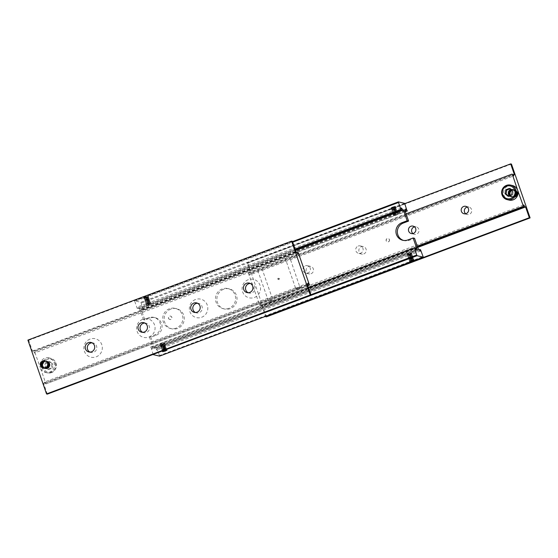 <?xml version="1.0" encoding="UTF-8"?>
<svg xmlns="http://www.w3.org/2000/svg" width="558" height="558" viewBox="0 0 558 558"><rect width="100%" height="100%" fill="white"/><g stroke="black" fill="none" stroke-linecap="round" stroke-linejoin="round"><path stroke-width="0.42" stroke-dasharray="2.79 2.09" d="M395.866 213.344L397.61 212.682L396.103 214.021L393.788 214.112L395.866 213.344M396.912 212.459L393.118 213.951L397.408 212.186L397.47 212.591L397.456 212.193L393.104 213.826L394.715 212.877L397.408 212.186L396.912 212.459L397.47 212.591M410.263 254.915L408.114 255.487L410.032 254.239L411.937 254.05L410.263 254.915M407.577 255.418L411.267 253.89L407.807 254.957L407.64 255.822L412.041 254.225L408.142 255.55M145.938 304.054L147.668 302.875L150.416 302.303L146.05 303.824L146.698 303.977L145.931 304.18L146.733 304.11L150.639 302.429L146.133 303.845L147.968 303.761L149.886 302.513M164.212 343.888L165.015 343.819L164.812 344.147L161.088 345.541L160.39 345.318L164.247 344.014L161.897 343.979L160.39 345.318M160.544 345.807L164.987 344.216L164.247 344.014L164.924 344.174L160.544 345.807L160.53 345.409L160.544 345.807M414.671 248.219L150.96 347.181A3.446 0.677 69.4 0 0 152.195 348.952A3.446 0.677 69.4 0 0 152.285 348.952A3.446 0.677 69.4 0 0 152.313 347.495L415.026 248.917M295.398 250.005L138.893 308.734A3.446 0.677 69.4 0 0 137.652 306.963A3.446 0.677 69.4 0 0 137.561 306.963A3.446 0.677 69.4 0 0 137.533 308.414L295.147 249.273M278.484 279.37A0.572 0.558 103.3 0 1 277.738 278.867A0.572 0.558 103.3 0 1 278.428 278.275A0.572 0.558 103.3 0 1 278.484 279.37M279.265 279.558A0.572 0.558 103.3 0 1 278.519 279.056A0.572 0.558 103.3 0 1 279.209 278.456A0.572 0.558 103.3 0 1 279.265 279.558M393.118 213.951L393.753 213.986L393.013 213.784M405.261 211.489L143.329 309.781A3.446 0.677 69.4 0 0 142.095 308.009A3.446 0.677 69.4 0 0 141.997 308.009A3.446 0.677 69.4 0 0 141.976 309.46L405.003 210.757M411.267 253.89L412.069 253.82L411.302 254.023L411.992 254.183M419.107 249.266L155.396 348.227A3.446 0.677 69.4 0 0 156.631 349.999A3.446 0.677 69.4 0 0 156.728 349.999A3.446 0.677 69.4 0 0 156.749 348.541L419.463 249.963M403.476 240.414A9.193 8.935 -76.7 0 0 409.272 240.282L414.545 238.301M144.864 320.034L143.455 319.699L148.728 317.718A9.193 8.935 103.3 0 1 160.153 323.166A9.193 8.935 103.3 0 1 154.699 334.946L149.425 336.927L150.834 337.262L156.107 335.281A9.193 8.935 -76.7 0 0 155.236 317.718A9.193 8.935 -76.7 0 0 150.137 318.053L144.864 320.034L141.139 309.265L141.976 309.46M223.605 289.267A10.337 10.051 -76.7 0 0 224.588 309.02A10.337 10.051 -76.7 0 0 237.017 298.307A10.337 10.051 -76.7 0 0 223.605 289.267M228.906 308.316A10.337 10.051 103.3 0 1 215.5 299.283A10.337 10.051 103.3 0 1 227.929 288.563A10.337 10.051 103.3 0 1 228.906 308.316M170.867 309.062A10.337 10.051 -76.7 0 0 171.85 328.815A10.337 10.051 -76.7 0 0 184.279 318.095A10.337 10.051 -76.7 0 0 170.867 309.062M176.168 328.111A10.337 10.051 103.3 0 1 162.755 319.071A10.337 10.051 103.3 0 1 175.184 308.351A10.337 10.051 103.3 0 1 176.168 328.111M397.247 213.051L394.415 214.112M393.599 213.916L395.022 213.763L396.424 212.856M392.867 207.541L391.165 208.448L393.948 207.799L395.65 206.892L392.867 207.541M392.665 206.955L390.963 207.862L393.746 207.213L395.448 206.307L392.665 206.955M395.455 208.79L392.441 209.689L395.455 208.79L394.339 206.544L395.455 208.79M394.918 213.421L393.292 214.328L397.624 212.786L394.918 213.421M396.34 214.746L393.634 215.374L397.994 213.867L396.34 214.746M392.748 206.976L391.304 207.722L393.662 207.192L395.092 206.411L392.748 206.976M392.992 214.063L393.788 214.112M397.61 212.682L396.94 212.521M408.63 255.145L411.455 254.085M410.632 253.89L408.951 253.988L407.807 254.957M412.181 260.46L409.405 261.109L411.106 260.209L413.89 259.561L412.181 260.46M410.639 261.228L409.97 259.303L412.606 258.319L409.593 259.219L410.339 261.374M409.084 254.336L411.79 253.709L407.431 255.215L409.084 254.336M409.76 253.506L411.42 252.628L407.054 254.141L409.76 253.506M408.114 255.487L407.445 255.327M146.545 303.915L149.37 302.854M150.555 302.673L149.049 304.012L146.733 304.11M150.193 303.043L147.368 304.11M145.61 296.954L143.908 297.853L146.691 297.205L148.393 296.305L145.61 296.954M145.819 297.54L144.11 298.439L146.893 297.791L148.595 296.891L145.819 297.54M148.407 298.781L145.394 299.681L148.407 298.781L147.284 296.542L148.407 298.781M147.863 303.413L146.238 304.326L150.569 302.785L147.863 303.413M149.286 304.738L146.58 305.372L150.946 303.859L149.286 304.738M145.694 296.975L144.25 297.714L146.608 297.184L148.037 296.403L145.694 296.975M160.592 345.814L161.088 345.541L160.592 345.814M163.585 343.888L160.753 344.949M161.06 345.479L164.882 344.049M161.576 345.144L162.978 344.237L164.401 344.084M165.133 350.459L162.35 351.108L164.052 350.201L166.835 349.552L165.133 350.459M163.585 351.226L162.915 349.301L165.559 348.311L162.545 349.21L163.292 351.366M162.036 344.335L164.743 343.7L160.376 345.214L162.036 344.335M162.713 343.505L164.366 342.626L160.007 344.133L162.713 343.505M166.298 350.466L165.559 348.311L165.182 348.22L165.928 350.375M165.042 350.64L164.429 348.848M164.422 350.829L163.675 348.673M147.661 296.626L145.024 297.616L145.771 299.772L144.648 297.533L145.778 296.989L146.524 299.144M145.024 297.616L144.648 297.533M146.531 297.17L147.277 299.325M145.778 296.989L147.284 296.542M150.402 302.192L150.416 302.582L150.402 302.192M413.352 260.467L412.229 258.228L412.976 260.384M412.097 260.642L411.476 258.856M411.469 260.83L410.723 258.675M394.708 206.634L392.072 207.625L392.818 209.78L391.702 207.534L392.825 206.997L393.571 209.152M392.072 207.625L391.702 207.534M393.578 207.171L394.325 209.327M392.825 206.997L394.339 206.544M310.89 294.729L152.976 353.981L153.206 354.386M159.574 356.13L159.504 355.523L423.215 256.561M292.497 241.621L134.715 300.825L134.785 301.439L292.692 242.179M134.785 301.439L137.17 308.33L295.077 249.07M143.329 309.781L140.93 302.296L134.715 300.825M138.893 308.734L139.73 308.93L143.455 319.699M137.17 308.33L137.533 308.414M405.024 204.019L141.307 302.973M140.93 302.296L404.641 203.335M143.692 309.864L405.331 211.691M150.96 347.181L152.976 353.981M149.425 336.927L153.15 347.697L152.313 347.495M155.396 348.227L154.559 348.025L150.834 337.262M159.504 355.523L156.749 348.541M153.15 347.697L416.861 248.735M139.73 308.93L295.559 250.458M157.119 348.631L420.83 249.67M404.85 210.303L141.139 309.265M150.59 347.09L308.504 287.837M154.559 348.025L418.27 249.07M165.001 350.075L162.218 350.724L163.919 349.824L166.703 349.175L165.001 350.075M165.07 350.291L166.703 349.343L162.294 350.94L165.07 350.291M164.701 349.217L161.918 349.866L166.403 348.311L164.701 349.217M163.696 349.175L161.994 350.075L164.777 349.427L166.479 348.527L163.696 349.175M164.401 348.352L161.625 349.001L166.103 347.453L164.401 348.352M164.477 348.569L166.11 347.62L161.694 349.217L164.477 348.569M164.101 347.495L161.325 348.143L163.027 347.236L165.81 346.588L164.101 347.495M163.096 347.453L161.395 348.352L164.178 347.704L165.879 346.804L163.096 347.453M163.808 346.63L161.025 347.278L165.51 345.73L163.808 346.63M163.878 346.846L165.51 345.897L161.102 347.495L163.878 346.846M163.508 345.772L160.725 346.42L162.427 345.514L165.21 344.865L163.508 345.772M162.504 345.73L160.802 346.63L165.287 345.081L162.504 345.73M147.026 298.174L148.658 297.226L144.243 298.823L147.026 298.174M146.949 297.958L144.173 298.607L145.875 297.707L148.658 297.058L146.949 297.958M147.326 299.032L148.958 298.091L144.543 299.688L147.326 299.032M147.249 298.823L144.473 299.472L146.175 298.565L148.951 297.916L147.249 298.823M147.626 299.897L149.251 298.949L144.843 300.546L147.626 299.897M147.549 299.681L144.766 300.33L149.251 298.781L147.549 299.681M147.919 300.755L149.551 299.813L145.143 301.411L147.919 300.755M147.849 300.546L145.066 301.194L146.768 300.288L149.551 299.639L147.849 300.546M148.219 301.62L149.851 300.671L145.436 302.269L148.219 301.62M148.149 301.404L145.366 302.052L147.068 301.153L149.851 300.504L148.149 301.404M148.519 302.478L150.151 301.536L145.736 303.127L148.519 302.478M148.442 302.269L145.666 302.917L147.368 302.011L150.144 301.362L148.442 302.269M412.055 260.084L409.272 260.732L413.757 259.177L412.055 260.084M412.125 260.293L413.757 259.344L409.342 260.942L412.125 260.293M411.755 259.219L408.972 259.868L413.457 258.312L411.755 259.219M410.751 259.177L409.049 260.084L413.527 258.528L410.751 259.177M411.455 258.361L408.672 259.01L413.157 257.454L411.455 258.361M411.532 258.57L413.157 257.622L408.749 259.219L411.532 258.57M411.155 257.496L408.379 258.145L412.857 256.589L411.155 257.496M410.151 257.454L408.449 258.361L412.934 256.806L410.151 257.454M410.855 256.638L408.079 257.287L409.781 256.38L412.564 255.731L410.855 256.638M410.932 256.847L412.564 255.899L408.149 257.496L410.932 256.847M410.562 255.773L407.779 256.422L409.481 255.522L412.264 254.873L410.562 255.773M409.558 255.731L407.856 256.638L412.334 255.083L409.558 255.731M394.081 208.176L395.713 207.234L391.298 208.825L394.081 208.176M394.004 207.967L391.228 208.615L395.706 207.06L394.004 207.967M394.38 209.041L396.006 208.092L391.597 209.689L394.38 209.041M394.304 208.825L391.521 209.473L393.223 208.573L396.006 207.925L394.304 208.825M394.673 209.899L396.306 208.957L391.897 210.547L394.673 209.899M394.604 209.689L391.821 210.338L396.306 208.783L394.604 209.689M394.973 210.764L396.605 209.815L392.19 211.412L394.973 210.764M394.904 210.547L392.121 211.196L396.605 209.648L394.904 210.547M395.273 211.621L396.905 210.68L392.49 212.27L395.273 211.621M395.197 211.412L392.42 212.061L396.898 210.506L395.197 211.412M395.573 212.486L397.198 211.538L392.79 213.135L395.573 212.486M395.496 212.27L392.713 212.919L394.415 212.019L397.198 211.37L395.496 212.27M44.982 360.733L44.954 360.726A3.822 3.718 103.3 0 1 44.982 360.733A3.822 3.718 103.3 0 1 45.344 368.029A3.822 3.718 103.3 0 1 43.224 368.168A3.822 3.718 103.3 0 1 43.21 368.161L43.224 368.168M307.702 285.536L300.455 288.256A3.446 0.439 -19.1 0 1 298.983 288.877A3.446 0.439 -19.1 0 1 297.295 289.442L45.944 383.904L40.357 367.757A7.47 7.261 -76.7 0 0 54.475 364.709A7.47 7.261 -76.7 0 0 44.786 358.18A7.47 7.261 -76.7 0 0 40.357 367.757L34.526 351.547L297.233 252.962M51.203 367.973L47.542 369.347L44.598 366.801L45.31 362.881L48.965 361.514L51.908 364.06L51.203 367.973L52.243 368.217L52.954 364.304L50.011 361.758L46.349 363.132L45.644 367.045L48.588 369.591L52.243 368.217M142.764 319.288A9.479 9.214 -76.7 0 0 137.135 331.438A9.479 9.214 -76.7 0 0 148.916 337.053A9.479 9.214 -76.7 0 0 154.538 324.902A9.479 9.214 -76.7 0 0 142.764 319.288M142.66 332.31A4.883 4.75 -76.7 0 0 149.544 327.616A4.883 4.75 -76.7 0 0 144.843 323.047M90.019 339.083A9.479 9.214 -76.7 0 0 84.391 351.226A9.479 9.214 -76.7 0 0 96.171 356.848A9.479 9.214 -76.7 0 0 101.8 344.698A9.479 9.214 -76.7 0 0 90.019 339.083M89.915 352.098A4.883 4.75 -76.7 0 0 96.799 347.411A4.883 4.75 -76.7 0 0 92.098 342.842M195.502 299.5A9.479 9.214 -76.7 0 0 189.88 311.643A9.479 9.214 -76.7 0 0 201.654 317.265A9.479 9.214 -76.7 0 0 207.283 305.114A9.479 9.214 -76.7 0 0 195.502 299.5M195.405 312.515A4.883 4.75 -76.7 0 0 202.289 307.828A4.883 4.75 -76.7 0 0 197.588 303.259M248.247 279.704A9.479 9.214 -76.7 0 0 242.618 291.855A9.479 9.214 -76.7 0 0 254.399 297.47A9.479 9.214 -76.7 0 0 260.028 285.319A9.479 9.214 -76.7 0 0 248.247 279.704M248.143 292.727A4.883 4.75 -76.7 0 0 255.027 288.033A4.883 4.75 -76.7 0 0 250.326 283.464M297.295 289.442L300.455 288.256M300.511 288.102A3.446 0.439 -19.1 0 1 298.942 288.765A3.446 0.439 -19.1 0 1 297.135 289.372M295.81 289.058A3.446 0.439 -19.1 0 1 297.379 288.395A3.446 0.439 -19.1 0 1 299.186 287.795L295.935 289.128A3.446 0.439 -19.1 0 1 297.414 288.507A3.446 0.439 -19.1 0 1 299.102 287.935L299.186 287.795M295.531 287.865L297.4 287.775L299.751 286.282L298.446 288.019L295.475 287.858L285.389 258.724L34.498 352.998A3.446 0.677 69.4 0 0 34.526 351.547M286.763 257.057L285.459 258.793L287.809 257.301L289.679 257.21L286.763 257.057M308.093 283.122L299.611 286.303L289.679 257.21M45.714 383.848A3.446 0.677 69.4 0 0 44.473 382.077A3.446 0.677 69.4 0 0 44.382 382.077A3.446 0.677 69.4 0 0 44.354 383.527L295.935 289.128M299.102 287.935L307.451 284.803M296.884 252.272L33.166 351.226A3.446 0.677 69.4 0 0 34.408 353.005A3.446 0.677 69.4 0 0 34.498 352.998M47.325 394.122L43.601 383.353L44.354 383.527M33.166 351.226L32.413 351.052L28.681 340.282L27.9 340.094M32.413 351.052L296.124 252.09M28.681 340.282L292.392 241.321M43.601 383.353L307.312 284.392M298.474 252.648L34.763 351.603M45.944 383.904L307.751 285.661M51.908 364.06L52.954 364.304M46.349 363.132L45.31 362.881M50.011 361.758L48.965 361.514M48.588 369.591L47.542 369.347M45.644 367.045L44.598 366.801M43.322 360.977A3.822 3.718 -76.7 0 0 43.684 368.273A3.822 3.718 -76.7 0 0 48.274 364.318A3.822 3.718 -76.7 0 0 43.322 360.977A3.815 3.711 -76.7 0 0 41.055 365.874A3.815 3.711 -76.7 0 0 45.798 368.134A3.815 3.711 -76.7 0 0 48.065 363.244A3.815 3.711 -76.7 0 0 43.322 360.977M45.882 368.154A3.822 3.718 103.3 0 1 40.929 364.82A3.822 3.718 103.3 0 1 45.519 360.859A3.822 3.718 103.3 0 1 45.882 368.154A3.815 3.711 -76.7 0 0 48.148 363.258A3.815 3.711 -76.7 0 0 43.398 360.998A3.815 3.711 -76.7 0 0 41.139 365.895A3.815 3.711 -76.7 0 0 45.882 368.154M46.126 368.217A3.822 3.718 -76.7 0 0 45.763 360.914A3.822 3.718 -76.7 0 0 41.173 364.876A3.822 3.718 -76.7 0 0 46.126 368.217A3.815 3.711 -76.7 0 0 48.393 363.321A3.815 3.711 -76.7 0 0 43.65 361.054A3.815 3.711 -76.7 0 0 41.383 365.95A3.815 3.711 -76.7 0 0 46.126 368.21M43.726 361.075A3.822 3.718 103.3 0 1 48.685 364.409A3.822 3.718 103.3 0 1 44.089 368.371A3.822 3.718 103.3 0 1 43.726 361.075A3.815 3.711 -76.7 0 0 41.459 365.971A3.815 3.711 -76.7 0 0 46.209 368.231A3.815 3.711 -76.7 0 0 48.476 363.335A3.815 3.711 -76.7 0 0 43.726 361.075M43.97 361.131A3.822 3.718 -76.7 0 0 44.333 368.426A3.822 3.718 -76.7 0 0 48.93 364.472A3.822 3.718 -76.7 0 0 43.97 361.131A3.815 3.711 -76.7 0 0 41.704 366.027A3.815 3.711 -76.7 0 0 46.453 368.287A3.815 3.711 -76.7 0 0 48.72 363.397A3.815 3.711 -76.7 0 0 43.97 361.131M46.53 368.308A3.822 3.718 103.3 0 1 41.578 364.974A3.822 3.718 103.3 0 1 46.168 361.012A3.822 3.718 103.3 0 1 46.53 368.308A3.815 3.711 -76.7 0 0 48.797 363.411A3.815 3.711 -76.7 0 0 44.054 361.152A3.815 3.711 -76.7 0 0 41.787 366.048A3.815 3.711 -76.7 0 0 46.53 368.308M46.774 368.371A3.822 3.718 -76.7 0 0 46.412 361.068A3.822 3.718 -76.7 0 0 41.822 365.03A3.822 3.718 -76.7 0 0 46.774 368.371M44.382 361.228A3.822 3.718 103.3 0 1 49.334 364.562A3.822 3.718 103.3 0 1 44.745 368.524A3.822 3.718 103.3 0 1 44.382 361.228A3.815 3.711 -76.7 0 0 42.115 366.125A3.815 3.711 -76.7 0 0 46.858 368.385A3.815 3.711 -76.7 0 0 49.125 363.488A3.815 3.711 -76.7 0 0 44.382 361.228M44.626 361.284A3.822 3.718 -76.7 0 0 44.989 368.58A3.822 3.718 -76.7 0 0 49.578 364.625A3.822 3.718 -76.7 0 0 44.626 361.284A3.815 3.711 -76.7 0 0 42.359 366.181A3.815 3.711 -76.7 0 0 47.102 368.44A3.815 3.711 -76.7 0 0 49.369 363.551A3.815 3.711 -76.7 0 0 44.626 361.284M47.186 368.461A3.822 3.718 103.3 0 1 42.234 365.127A3.822 3.718 103.3 0 1 46.823 361.165A3.822 3.718 103.3 0 1 47.186 368.461A3.815 3.711 -76.7 0 0 49.453 363.565A3.815 3.711 -76.7 0 0 44.71 361.305A3.815 3.711 -76.7 0 0 42.443 366.201A3.815 3.711 -76.7 0 0 47.186 368.461M47.43 368.524A3.822 3.718 -76.7 0 0 47.067 361.221A3.822 3.718 -76.7 0 0 42.478 365.183A3.822 3.718 -76.7 0 0 47.43 368.524A3.815 3.711 -76.7 0 0 49.697 363.628A3.815 3.711 -76.7 0 0 44.954 361.361A3.815 3.711 -76.7 0 0 42.687 366.257A3.815 3.711 -76.7 0 0 47.43 368.517M45.031 361.382A3.822 3.718 103.3 0 1 49.99 364.716A3.822 3.718 103.3 0 1 45.393 368.678A3.822 3.718 103.3 0 1 45.031 361.382A3.815 3.711 -76.7 0 0 42.764 366.278A3.815 3.711 -76.7 0 0 47.514 368.538A3.815 3.711 -76.7 0 0 49.781 363.649A3.815 3.711 -76.7 0 0 45.031 361.382M42.994 360.9A3.822 3.718 -76.7 0 0 43.357 368.196A3.822 3.718 -76.7 0 0 47.946 364.235A3.822 3.718 -76.7 0 0 42.994 360.9A3.815 3.711 -76.7 0 0 40.727 365.797A3.815 3.711 -76.7 0 0 45.47 368.057A3.815 3.711 -76.7 0 0 47.737 363.167A3.815 3.711 -76.7 0 0 42.994 360.9M45.554 368.078A3.822 3.718 103.3 0 1 40.601 364.744A3.822 3.718 103.3 0 1 45.191 360.782A3.822 3.718 103.3 0 1 45.554 368.078A3.815 3.711 -76.7 0 0 47.821 363.181A3.815 3.711 -76.7 0 0 43.078 360.921A3.815 3.711 -76.7 0 0 40.811 365.818A3.815 3.711 -76.7 0 0 45.554 368.078M168.537 318.374A1.723 1.674 -76.7 0 0 171.369 318.918A1.723 1.674 -76.7 0 0 170.518 316.107A1.723 1.674 -76.7 0 0 168.537 318.374M168.669 318.409A1.723 1.674 -76.7 0 0 171.494 318.953A1.723 1.674 -76.7 0 0 170.65 316.135A1.723 1.674 -76.7 0 0 168.669 318.409M512.718 190.076A3.718 3.613 -76.7 0 0 510.514 194.84A3.718 3.613 -76.7 0 0 515.125 197.037A3.718 3.613 -76.7 0 0 517.336 192.28A3.718 3.613 -76.7 0 0 512.718 190.076M512.656 189.971A3.822 3.718 -76.7 0 0 513.018 197.267A3.822 3.718 -76.7 0 0 517.615 193.312A3.822 3.718 -76.7 0 0 512.683 189.978A3.822 3.718 -76.7 0 0 513.046 197.274A3.822 3.718 -76.7 0 0 517.636 193.312A3.822 3.718 -76.7 0 0 512.656 189.971M509.077 200.085A7.47 7.261 103.3 0 1 508.366 185.821A7.47 7.261 103.3 0 1 512.502 185.549M508.54 196.032L509.035 196.486L512.69 195.119L513.402 191.199L510.458 188.653L509.942 188.869M270.205 301.425A3.446 0.439 -19.1 0 1 271.892 300.86L268.726 302.045A3.446 0.439 -19.1 0 1 270.205 301.425M268.6 301.983A3.446 0.439 -19.1 0 1 270.17 301.32A3.446 0.439 -19.1 0 1 271.976 300.713M273.301 301.027A3.446 0.439 -19.1 0 1 271.732 301.69A3.446 0.439 -19.1 0 1 269.926 302.296L273.253 301.18A3.446 0.439 -19.1 0 1 271.774 301.794A3.446 0.439 -19.1 0 1 270.086 302.366L269.926 302.296M523.502 205.002L272.409 299.221L271.237 300.943L268.321 300.79L270.191 300.699L272.611 299.276L262.525 270.142L259.554 269.981L258.389 271.697L249.907 274.878A3.446 0.677 69.4 0 0 249.935 273.427L512.642 174.842M268.321 300.79L258.18 271.648L260.6 270.225L262.469 270.135M412.934 233.551A3.822 3.718 -76.7 0 0 419.009 230.328A3.822 3.718 -76.7 0 0 414.517 226.848M465.679 213.756A3.822 3.718 -76.7 0 0 471.754 210.533A3.822 3.718 -76.7 0 0 467.262 207.053M363.788 253.939A3.822 3.718 -76.7 0 0 363.425 246.643A3.822 3.718 -76.7 0 0 358.836 250.598A3.822 3.718 -76.7 0 0 363.788 253.939M358.18 246.043A3.822 3.718 103.3 0 1 363.132 249.377A3.822 3.718 103.3 0 1 358.543 253.339A3.822 3.718 103.3 0 1 358.18 246.043M311.05 273.734A3.822 3.718 -76.7 0 0 310.687 266.431A3.822 3.718 -76.7 0 0 306.091 270.393A3.822 3.718 -76.7 0 0 311.05 273.734M305.435 265.831A3.822 3.718 103.3 0 1 310.394 269.172A3.822 3.718 103.3 0 1 305.798 273.127A3.822 3.718 103.3 0 1 305.435 265.831M417.565 247.027L273.253 301.18M270.086 302.366L261.116 305.728A3.446 0.677 69.4 0 0 259.882 303.957A3.446 0.677 69.4 0 0 259.791 303.957A3.446 0.677 69.4 0 0 259.763 305.407L268.726 302.045M512.286 174.152L248.575 273.106A3.446 0.677 69.4 0 0 249.817 274.885A3.446 0.677 69.4 0 0 249.907 274.878M404.794 203.614L246.964 262.839L250.688 273.608L249.935 273.427M514.399 174.647L250.688 273.608M511.456 164.066L247.745 263.02L246.964 262.839M266.389 316.86L247.745 263.02M417.705 247.431L261.876 305.91L265.503 316.379M248.575 273.106L406.078 213.86M248.338 273.05L259.763 305.407M261.116 305.728L261.876 305.91M271.892 300.86L417.307 246.287M417.265 246.162L259.526 305.352M507.989 196.242L509.035 196.486M509.412 188.409L510.458 188.653M511.651 194.868L512.69 195.119M512.356 190.955L513.402 191.199M512.202 189.866A3.822 3.718 103.3 0 1 517.154 193.201A3.822 3.718 103.3 0 1 512.565 197.162A3.822 3.718 103.3 0 1 512.202 189.866A3.815 3.711 103.3 0 1 516.945 192.126A3.815 3.711 103.3 0 1 514.678 197.023A3.815 3.711 103.3 0 1 509.935 194.756A3.815 3.711 103.3 0 1 512.202 189.866M514.602 197.002A3.822 3.718 -76.7 0 0 514.239 189.706A3.822 3.718 -76.7 0 0 509.642 193.668A3.822 3.718 -76.7 0 0 514.602 197.002A3.815 3.711 103.3 0 1 509.852 194.742A3.815 3.711 103.3 0 1 512.118 189.846A3.815 3.711 103.3 0 1 516.861 192.105A3.815 3.711 103.3 0 1 514.602 197.002M514.357 196.946A3.822 3.718 103.3 0 1 509.398 193.605A3.822 3.718 103.3 0 1 513.995 189.65A3.822 3.718 103.3 0 1 514.357 196.946M511.791 189.769A3.822 3.718 -76.7 0 0 512.153 197.065A3.822 3.718 -76.7 0 0 516.75 193.103A3.822 3.718 -76.7 0 0 511.791 189.769A3.815 3.711 103.3 0 1 516.541 192.029A3.815 3.711 103.3 0 1 514.274 196.925A3.815 3.711 103.3 0 1 509.524 194.665A3.815 3.711 103.3 0 1 511.791 189.769M511.546 189.706A3.822 3.718 103.3 0 1 516.506 193.047A3.822 3.718 103.3 0 1 511.909 197.009A3.822 3.718 103.3 0 1 511.546 189.706A3.815 3.711 103.3 0 1 516.296 191.973A3.815 3.711 103.3 0 1 514.03 196.869A3.815 3.711 103.3 0 1 509.28 194.602A3.815 3.711 103.3 0 1 511.546 189.713M513.946 196.848A3.822 3.718 -76.7 0 0 513.583 189.553A3.822 3.718 -76.7 0 0 508.994 193.514A3.822 3.718 -76.7 0 0 513.946 196.848A3.815 3.711 103.3 0 1 509.203 194.589A3.815 3.711 103.3 0 1 511.47 189.692A3.815 3.711 103.3 0 1 516.213 191.952A3.815 3.711 103.3 0 1 513.946 196.848M513.702 196.793A3.822 3.718 103.3 0 1 508.75 193.452A3.822 3.718 103.3 0 1 513.339 189.497A3.822 3.718 103.3 0 1 513.702 196.793A3.815 3.711 103.3 0 1 508.959 194.526A3.815 3.711 103.3 0 1 511.226 189.636A3.815 3.711 103.3 0 1 515.969 191.896A3.815 3.711 103.3 0 1 513.702 196.793M511.142 189.615A3.822 3.718 -76.7 0 0 511.505 196.911A3.822 3.718 -76.7 0 0 516.094 192.949A3.822 3.718 -76.7 0 0 511.142 189.615A3.815 3.711 103.3 0 1 515.885 191.875A3.815 3.711 103.3 0 1 513.618 196.772A3.815 3.711 103.3 0 1 508.875 194.512A3.815 3.711 103.3 0 1 511.142 189.615M510.898 189.553A3.822 3.718 103.3 0 1 515.85 192.894A3.822 3.718 103.3 0 1 511.261 196.855A3.822 3.718 103.3 0 1 510.898 189.553A3.815 3.711 103.3 0 1 515.641 191.819A3.815 3.711 103.3 0 1 513.374 196.716A3.815 3.711 103.3 0 1 508.631 194.449A3.815 3.711 103.3 0 1 510.898 189.56M513.29 196.695A3.822 3.718 -76.7 0 0 512.928 189.399A3.822 3.718 -76.7 0 0 508.338 193.361A3.822 3.718 -76.7 0 0 513.29 196.695A3.815 3.711 103.3 0 1 508.547 194.435A3.815 3.711 103.3 0 1 510.814 189.539A3.815 3.711 103.3 0 1 515.557 191.799A3.815 3.711 103.3 0 1 513.29 196.695M513.046 196.639A3.822 3.718 103.3 0 1 508.094 193.298A3.822 3.718 103.3 0 1 512.683 189.343A3.822 3.718 103.3 0 1 513.046 196.639A3.815 3.711 103.3 0 1 508.303 194.372A3.815 3.711 103.3 0 1 510.57 189.483A3.815 3.711 103.3 0 1 515.313 191.743A3.815 3.711 103.3 0 1 513.046 196.639M510.486 189.462A3.822 3.718 -76.7 0 0 510.849 196.758A3.822 3.718 -76.7 0 0 515.446 192.796A3.822 3.718 -76.7 0 0 510.486 189.462A3.815 3.711 103.3 0 1 515.236 191.722A3.815 3.711 103.3 0 1 512.969 196.618A3.815 3.711 103.3 0 1 508.219 194.351A3.815 3.711 103.3 0 1 510.486 189.462M512.53 189.943A3.822 3.718 103.3 0 1 517.482 193.277A3.822 3.718 103.3 0 1 512.893 197.239A3.822 3.718 103.3 0 1 512.53 189.943A3.815 3.711 103.3 0 1 517.273 192.203A3.815 3.711 103.3 0 1 515.006 197.1A3.815 3.711 103.3 0 1 510.263 194.833A3.815 3.711 103.3 0 1 512.53 189.943M514.922 197.079A3.822 3.718 -76.7 0 0 514.56 189.783A3.822 3.718 -76.7 0 0 509.97 193.745A3.822 3.718 -76.7 0 0 514.922 197.079A3.815 3.711 103.3 0 1 510.179 194.819A3.815 3.711 103.3 0 1 512.446 189.922A3.815 3.711 103.3 0 1 517.189 192.182A3.815 3.711 103.3 0 1 514.922 197.079M389.463 239.626A1.723 1.674 103.3 0 1 387.482 241.893A1.723 1.674 103.3 0 1 386.631 239.082A1.723 1.674 103.3 0 1 389.463 239.626M389.331 239.591A1.723 1.674 103.3 0 1 387.35 241.865A1.723 1.674 103.3 0 1 386.506 239.047A1.723 1.674 103.3 0 1 389.331 239.591M149.858 302.45L150.423 302.582M160.53 345.409L161.088 345.541M407.863 239.947L409.272 240.282M148.728 317.718L150.137 318.053M154.699 334.946L156.107 335.281M55.312 363.418A6.55 6.368 103.3 0 1 51.427 371.809A6.55 6.368 103.3 0 1 43.287 367.931A6.55 6.368 103.3 0 1 47.172 359.54A6.55 6.368 103.3 0 1 55.312 363.418M51.51 372.625A7.47 7.261 103.3 0 1 42.234 368.196A7.47 7.261 103.3 0 1 50.806 358.355A7.47 7.261 103.3 0 1 51.51 372.625M46.774 368.364A3.815 3.711 -76.7 0 0 49.041 363.474A3.815 3.711 -76.7 0 0 44.298 361.207A3.815 3.711 -76.7 0 0 42.031 366.104A3.815 3.711 -76.7 0 0 46.774 368.364M514.35 196.946A3.815 3.711 103.3 0 1 509.607 194.679A3.815 3.711 103.3 0 1 511.874 189.79A3.815 3.711 103.3 0 1 516.617 192.05A3.815 3.711 103.3 0 1 514.35 196.946M401.272 208.001L150.248 302.199M145.959 303.775L137.561 306.963M278.163 279.391L278.944 279.579M420.439 251.037L412.041 254.225M407.752 255.801L156.728 349.999M402.764 240.282L404.18 240.61M153.82 317.39L155.236 317.718M224.588 309.02L223.179 308.693M171.85 328.815L170.434 328.481M391.165 208.448L390.963 207.862M392.686 209.857L394.262 210.136L395.434 208.825M393.257 214.3L393.634 215.374M391.304 207.722L391.165 208.427M409.607 261.695L409.405 261.109M412.369 258.152L410.793 257.873L409.621 259.184M411.79 253.709L411.42 252.628M413.785 260.098L413.89 259.582L414.092 260.147M143.908 297.853L144.11 298.439L144.25 297.714M145.631 299.848L147.207 300.127L148.379 298.816M146.21 304.291L146.58 305.372M162.35 351.108L162.552 351.693M165.314 348.143L163.738 347.864L162.566 349.175M164.743 343.7L164.366 342.626M166.73 350.096L166.835 349.573M162.769 351.47L162.364 351.121M160.376 345.214L160.007 344.133M166.835 349.552L167.037 350.138M148.037 296.403L148.581 296.87M150.569 302.785L150.946 303.859M148.393 296.305L148.595 296.891M409.816 261.472L409.419 261.13M407.431 255.215L407.054 254.141M395.092 206.411L395.636 206.879M397.624 212.786L397.994 213.867M395.65 206.892L395.448 206.307M176.593 308.686L175.184 308.351M229.338 288.898L227.929 288.563M405.715 209.048L397.303 212.207M393.027 213.812L141.997 308.009M278.428 278.275L279.209 278.456M416.003 249.991L164.973 344.188M160.697 345.793L152.285 348.952M45.498 372.451L47.374 372.89C53.966 373.009 56.832 369.731 55.974 363.07C55.04 360.601 53.317 359.031 50.806 358.355L48.923 357.915M143.671 332.68L141.586 332.184M90.933 352.468L88.841 351.979M196.416 312.885L194.33 312.396M249.161 293.096L247.068 292.601M295.475 287.858L44.382 382.077M298.209 254.043L289.735 257.224M251.4 283.59L249.314 283.094M198.655 303.385L196.569 302.889M93.172 342.968L91.087 342.473M145.917 323.173L143.825 322.677M41.194 365.853L43.747 368.182C47.012 368.238 48.427 366.606 48.002 363.286L45.456 360.949C42.192 360.893 40.776 362.526 41.194 365.853M41.522 365.929L44.075 368.259C47.332 368.315 48.755 366.683 48.33 363.363L45.777 361.026C42.52 360.97 41.097 362.602 41.522 365.929M41.85 366.006L44.403 368.336C47.66 368.392 49.083 366.759 48.658 363.439L46.105 361.103C42.847 361.047 41.425 362.679 41.85 366.006M42.171 366.083L44.724 368.413C47.988 368.468 49.404 366.836 48.985 363.516L46.433 361.179C43.168 361.124 41.752 362.756 42.171 366.083M42.499 366.16L45.052 368.489C48.316 368.545 49.732 366.913 49.313 363.593L46.76 361.256C43.496 361.2 42.08 362.833 42.499 366.16M42.827 366.236L45.379 368.566C48.637 368.622 50.06 366.99 49.634 363.67L47.081 361.333C43.824 361.277 42.401 362.909 42.827 366.236M40.867 365.776L43.419 368.106C46.684 368.161 48.1 366.529 47.681 363.209L45.128 360.873C41.864 360.817 40.448 362.449 40.867 365.776M416.17 226.848L413.039 226.109M468.915 207.06L465.784 206.321M363.425 246.643L360.294 245.904M310.687 266.431L307.556 265.692M262.525 270.142L513.618 175.923M259.791 303.957L268.265 300.776M308.93 273.866L305.798 273.127M361.675 254.078L358.543 253.339M467.158 214.495L464.026 213.756M414.42 234.283L411.288 233.544M516.806 192.147C517.224 195.474 515.808 197.107 512.544 197.051L509.998 194.714C509.573 191.394 510.989 189.762 514.253 189.818L516.806 192.147M516.478 192.071C516.903 195.398 515.48 197.03 512.223 196.974L509.67 194.637C509.245 191.317 510.668 189.685 513.925 189.741L516.478 192.071M516.15 191.994C516.575 195.321 515.153 196.953 511.895 196.897L509.342 194.561C508.917 191.241 510.34 189.608 513.597 189.664L516.15 191.994M515.829 191.917C516.248 195.244 514.832 196.876 511.567 196.821L509.015 194.484C508.596 191.164 510.012 189.532 513.276 189.587L515.829 191.917M515.501 191.84C515.92 195.167 514.504 196.8 511.24 196.744L508.687 194.407C508.268 191.087 509.684 189.455 512.948 189.511L515.501 191.84M515.173 191.764C515.599 195.091 514.176 196.723 510.919 196.667L508.366 194.33C507.94 191.01 509.363 189.378 512.621 189.434L515.173 191.764M517.133 192.224C517.552 195.551 516.136 197.183 512.872 197.127L510.319 194.791C509.9 191.471 511.316 189.839 514.581 189.894L517.133 192.224"/><path stroke-width="0.84" d="M415.026 248.917L416.024 248.54A3.446 0.677 -110.6 0 1 416.003 249.991A3.446 0.677 -110.6 0 1 415.905 249.991A3.446 0.677 -110.6 0 1 414.671 248.219L416.693 255.027L310.89 294.729M295.147 249.273L401.251 209.459A3.446 0.677 -110.6 0 1 401.272 208.001A3.446 0.677 -110.6 0 1 401.369 208.001A3.446 0.677 -110.6 0 1 402.604 209.773L295.398 250.005M405.003 210.757L405.687 210.506A3.446 0.677 -110.6 0 1 405.715 209.048A3.446 0.677 -110.6 0 1 405.805 209.048A3.446 0.677 -110.6 0 1 407.04 210.819L405.261 211.489M419.463 249.963L420.467 249.586A3.446 0.677 -110.6 0 1 420.439 251.037A3.446 0.677 -110.6 0 1 420.348 251.037A3.446 0.677 -110.6 0 1 419.107 249.266L418.27 249.07L414.545 238.301L413.136 237.966L407.863 239.947A9.193 8.935 103.3 0 1 396.438 234.499A9.193 8.935 103.3 0 1 401.893 222.719L407.166 220.738L403.441 209.975L402.604 209.773M407.166 220.738L408.575 221.073L403.301 223.054A9.193 8.935 -76.7 0 0 403.476 240.414M412.39 261.046L409.607 261.695L411.309 260.795L414.092 260.147L412.39 261.046M411.392 260.816L413.75 260.286L409.963 261.597L411.392 260.816M165.335 351.045L162.552 351.693L164.254 350.787L167.037 350.138L165.335 351.045M164.338 350.808L166.696 350.278L162.908 351.589L164.338 350.808M163.661 351.456L166.298 350.466L163.585 351.226M165.175 351.003L165.042 350.64M410.716 261.458L413.352 260.467L410.639 261.228M412.223 261.011L412.097 260.642M153.206 354.386L417.07 255.704L416.693 255.027M420.467 249.586L423.285 257.175L417.07 255.704M416.024 248.54L416.861 248.735L413.136 237.966M153.359 354.665L159.574 356.13L423.285 257.175M292.692 242.179L398.496 202.477L398.426 201.87L292.497 241.621M295.077 249.07L400.881 209.369L398.496 202.477M398.426 201.87L404.641 203.335L407.04 210.819M405.331 211.691L407.41 210.91M401.251 209.459L400.881 209.369M405.687 210.506L404.85 210.303L408.575 221.073M295.559 250.458L403.441 209.975M308.504 287.837L414.308 248.136M42.875 360.963A3.718 3.613 103.3 0 1 47.486 363.16A3.718 3.613 103.3 0 1 45.282 367.924A3.718 3.613 103.3 0 1 40.664 365.72A3.718 3.613 103.3 0 1 42.875 360.963M43.21 368.161A3.822 3.718 103.3 0 1 42.861 360.866A3.822 3.718 103.3 0 1 47.793 364.2A3.822 3.718 103.3 0 1 43.203 368.161A3.822 3.718 103.3 0 1 42.84 360.866A3.822 3.718 103.3 0 1 44.954 360.726M144.843 323.047A4.883 4.75 -76.7 0 0 142.66 332.31M144.292 332.01A4.883 4.75 103.3 0 1 137.959 327.741A4.883 4.75 103.3 0 1 143.825 322.677A4.883 4.75 103.3 0 1 144.292 332.01M92.098 342.842A4.883 4.75 -76.7 0 0 89.915 352.098M91.547 351.798A4.883 4.75 103.3 0 1 85.214 347.536A4.883 4.75 103.3 0 1 91.087 342.473A4.883 4.75 103.3 0 1 91.547 351.798M197.588 303.259A4.883 4.75 -76.7 0 0 195.405 312.515M197.037 312.215A4.883 4.75 103.3 0 1 190.703 307.953A4.883 4.75 103.3 0 1 196.569 302.889A4.883 4.75 103.3 0 1 197.037 312.215M250.326 283.464A4.883 4.75 -76.7 0 0 248.143 292.727M249.775 292.427A4.883 4.75 103.3 0 1 243.441 288.158A4.883 4.75 103.3 0 1 249.314 283.094A4.883 4.75 103.3 0 1 249.775 292.427M307.451 284.803L308.065 284.573A3.446 0.677 -110.6 0 1 308.093 283.122A3.446 0.677 -110.6 0 1 308.183 283.115A3.446 0.677 -110.6 0 1 309.425 284.894L307.702 285.536M297.233 252.962L298.237 252.593A3.446 0.677 -110.6 0 1 298.209 254.043A3.446 0.677 -110.6 0 1 298.118 254.043A3.446 0.677 -110.6 0 1 296.884 252.272L296.124 252.09L292.392 241.321L291.611 241.14L27.9 340.094L46.544 393.934L47.325 394.122L311.036 295.161L310.255 294.98L291.611 241.14M46.544 393.934L310.255 294.98M308.065 284.573L307.312 284.392L311.036 295.161M298.237 252.593L309.425 284.894M307.751 285.661L309.662 284.95M417.307 246.287L523.474 206.453L517.643 190.243A7.47 7.261 103.3 0 1 509.077 200.085L507.194 199.645A7.47 7.261 -76.7 0 0 515.766 189.804A7.47 7.261 -76.7 0 0 506.49 185.375A7.47 7.261 -76.7 0 0 502.04 194.902C502.96 197.399 504.683 198.969 507.194 199.645A7.47 7.261 -76.7 0 1 502.054 194.944M510.458 188.653L506.797 190.027L506.092 193.94L509.035 196.486M414.517 226.848A3.822 3.718 -76.7 0 0 412.934 233.551M410.918 226.248A3.822 3.718 103.3 0 1 415.877 229.589A3.822 3.718 103.3 0 1 411.288 233.544A3.822 3.718 103.3 0 1 410.918 226.248M467.262 207.053A3.822 3.718 -76.7 0 0 465.679 213.756M463.663 206.46A3.822 3.718 103.3 0 1 468.622 209.794A3.822 3.718 103.3 0 1 464.026 213.756A3.822 3.718 103.3 0 1 463.663 206.46M523.474 206.453A3.446 0.677 -110.6 0 1 523.502 205.002A3.446 0.677 -110.6 0 1 523.592 204.995A3.446 0.677 -110.6 0 1 524.834 206.774L417.565 247.027M512.642 174.842L513.646 174.473A3.446 0.677 -110.6 0 1 513.618 175.923A3.446 0.677 -110.6 0 1 513.527 175.923A3.446 0.677 -110.6 0 1 512.286 174.152L517.643 190.243A7.47 7.261 103.3 0 0 512.502 185.549L510.626 185.11C504.034 184.991 501.168 188.269 502.026 194.93M513.646 174.473L514.399 174.647L510.675 163.878L511.456 164.066L530.1 217.906L529.319 217.718L525.587 206.948L524.834 206.774M510.675 163.878L404.794 203.614M530.1 217.906L266.389 316.86L265.608 316.679L529.319 217.718M525.587 206.948L417.705 247.431M406.078 213.86L512.056 174.096M523.237 206.397L417.265 246.162M509.412 188.409L512.356 190.955L511.651 194.868L507.989 196.242L505.046 193.696L505.757 189.783L509.412 188.409M506.092 193.94L505.046 193.696M505.757 189.783L506.797 190.027M401.893 222.719L403.301 223.054M502.688 194.582A6.55 6.368 -76.7 0 0 510.828 198.46A6.55 6.368 -76.7 0 0 514.713 190.069A6.55 6.368 -76.7 0 0 506.573 186.191A6.55 6.368 -76.7 0 0 502.688 194.582"/></g></svg>
